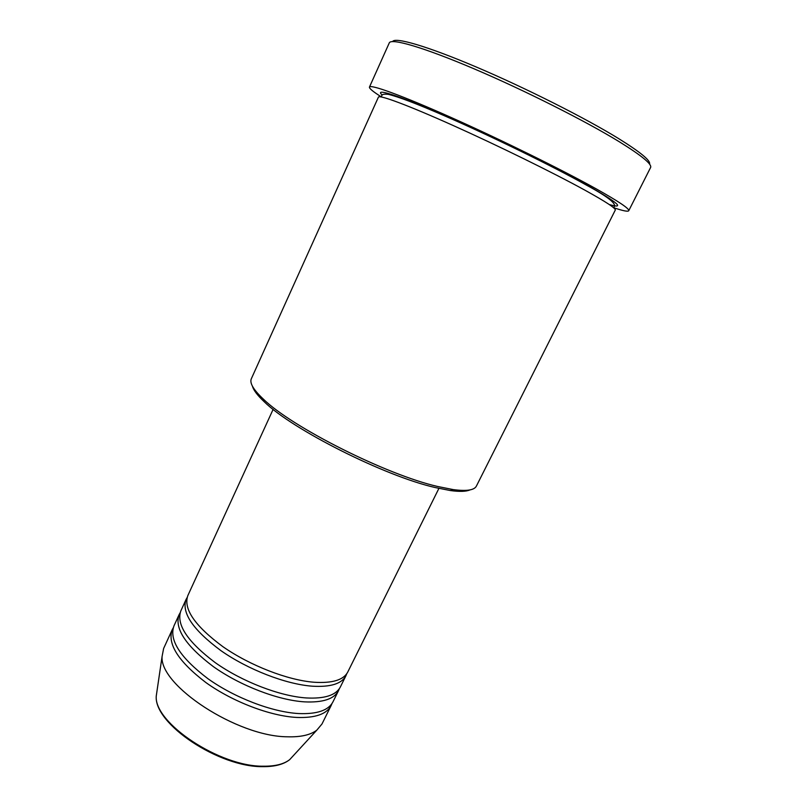 <?xml version="1.0" encoding="UTF-8"?>
<svg xmlns="http://www.w3.org/2000/svg" width="807" height="807" viewBox="0 0 807 807"><rect width="100%" height="100%" fill="white"/><g stroke="black" fill="none" stroke-linecap="round" stroke-linejoin="round"><path stroke-width="1.21" d="M273.129 409.351L187.809 595.657C183.199 608.912 194.88 625.909 222.863 646.649C249.988 665.593 287.766 680.21 314.115 682.248C332.403 683.408 343.641 679.978 347.797 671.969L438.897 488.417M187.093 597.624L186.064 599.47C181.404 612.826 193.034 629.894 220.967 650.674C248.062 669.649 285.819 684.225 312.188 686.182C330.487 687.282 341.744 683.801 345.941 675.721L346.728 673.764M186.064 599.47L180.849 610.859C176.047 624.527 187.537 641.807 215.328 662.698C242.292 681.754 279.989 696.229 306.408 697.954C324.757 698.892 336.075 695.22 340.372 686.939L345.941 675.721M180.132 612.806L179.114 614.641C174.262 628.411 185.711 645.761 213.452 666.693C240.375 685.779 278.062 700.214 304.491 701.858C322.85 702.746 334.189 699.013 338.516 690.671L339.313 688.734M179.114 614.641L173.929 625.96C168.935 640.042 180.233 657.604 207.843 678.637C234.645 697.813 272.272 712.137 298.751 713.559C317.141 714.276 328.56 710.362 332.978 701.828L338.516 690.671M173.202 627.896L172.214 629.722C167.16 643.905 178.418 661.538 205.977 682.611C232.739 701.808 270.345 716.102 296.845 717.443C315.255 718.109 326.684 714.134 331.142 705.53L331.939 703.613M469.977 489.91C466.143 491.604 459.607 491.816 450.377 490.555L435.215 487.549C384.868 476.17 292.225 429.475 264.242 401.775C257.453 395.4 253.509 390.185 252.42 386.139M251.35 378.715C249.434 382.942 253.398 389.7 263.233 398.991C291.71 427.105 386.462 474.849 437.747 486.51L453.181 489.587C466.587 491.382 474.334 490.212 476.412 486.066L615.277 210.102C616.023 208.428 605.845 201.75 584.742 190.079C553.209 172.738 498.08 145.643 452.989 125.428C407.807 105.162 379.229 94.59 378.422 97.133L251.35 378.715M392.616 41.561C394.815 36.799 427.014 46.039 476.675 67.183C526.225 88.256 585.791 118.326 618.868 138.743C640.637 152.301 650.856 160.754 649.534 164.103M628.734 210.748L650.593 167.513C652.187 164.285 641.817 155.741 619.494 141.881C585.741 121.141 524.752 90.394 474.213 68.877C423.574 47.3 391.092 37.939 389.287 42.882L369.445 87.085C370.383 84.089 401.684 95.397 451.496 117.64C501.197 139.813 561.904 169.742 596.131 188.818C618.787 201.518 629.652 208.831 628.734 210.748C627.917 211.858 622.812 210.809 613.431 207.611M381.519 96.991C373.127 91.716 369.102 88.417 369.445 87.085M172.214 629.722L163.629 648.465L162.096 656.394C159.191 685.355 237.157 736.599 287.353 736.791C300.638 737.194 310.453 734.995 316.788 730.174L321.983 723.99L331.142 705.53M157.143 689.995L156.255 696.007C153.683 722.759 219.847 766.983 263.596 766.206C275.207 766.317 283.903 764.138 289.683 759.649L293.788 755.181M382.236 95.044C373.732 87.711 396.57 94.671 443.416 115.129C490.091 135.485 552.765 166.091 587.153 185.227C618.071 202.718 625.445 209.164 609.285 204.554M316.788 730.174L289.683 759.649C283.62 764.4 274.733 766.731 263.021 766.65C219.232 767.427 153.754 723.94 156.255 696.007L162.096 656.394M264.242 401.775L263.233 398.991M381.388 96.971L381.671 95.912C381.741 94.369 383.981 93.854 388.379 94.358C398.456 96.779 416.775 103.75 443.315 115.28C489.708 135.455 552.381 166.03 586.447 185.126C607.419 196.414 616.659 203.636 614.177 206.814L613.532 207.702M450.377 490.555L453.181 489.587"/></g></svg>
